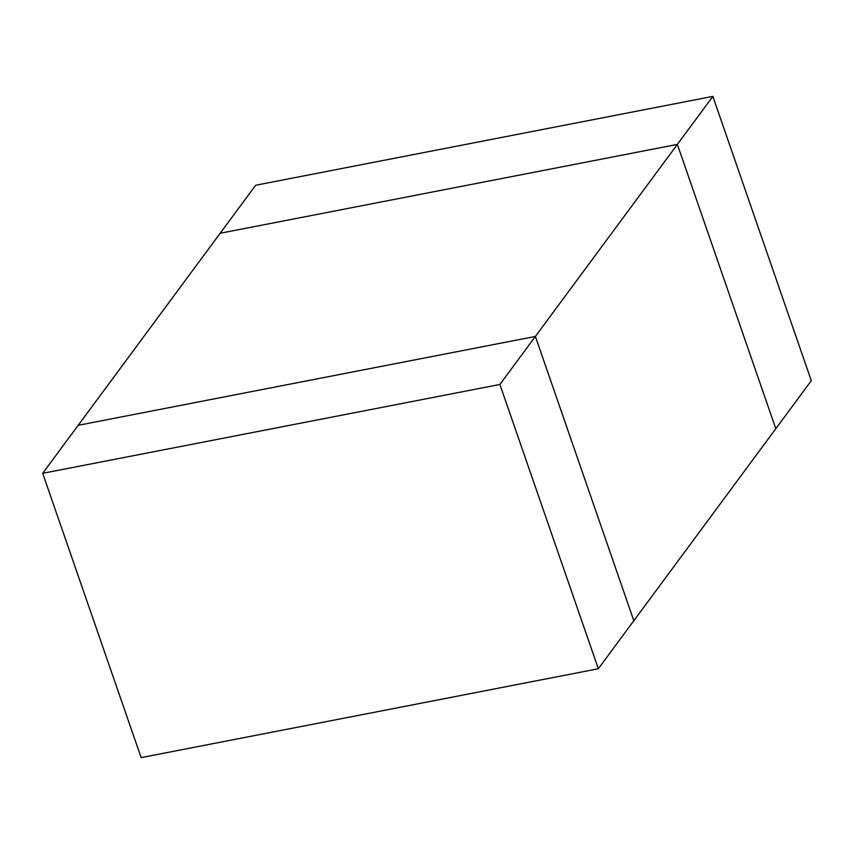 <?xml version="1.0" encoding="UTF-8"?>
<svg xmlns="http://www.w3.org/2000/svg" width="854" height="854" viewBox="0 0 854 854"><rect width="100%" height="100%" fill="white"/><g stroke="black" fill="none" stroke-linecap="round" stroke-linejoin="round"><path stroke-width="1.28" d="M598.334 668.746L499.889 384.46L535.383 336.444L78.194 425.303L42.7 473.319L141.145 757.615L598.334 668.746L633.828 620.741L535.383 336.444L677.361 144.401L220.172 233.259L255.666 185.254L712.855 96.385L811.3 380.681L633.828 620.741L535.383 336.444L78.194 425.303L220.172 233.259L677.361 144.401L775.806 428.697L677.361 144.401L712.855 96.385M499.889 384.46L42.7 473.319"/></g></svg>
